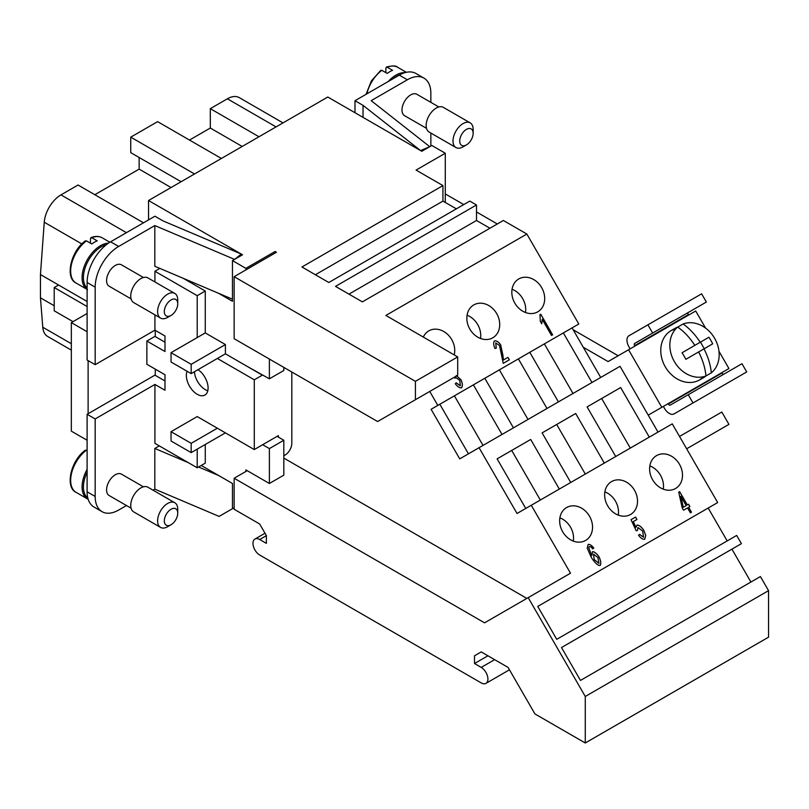<?xml version="1.0" encoding="UTF-8"?>
<svg xmlns="http://www.w3.org/2000/svg" width="809" height="809" viewBox="0 0 809 809"><rect width="100%" height="100%" fill="white"/><g stroke="black" fill="none" stroke-linecap="round" stroke-linejoin="round"><path stroke-width="1.21" d="M198.023 369.673A15.381 8.879 60 0 1 208.095 388.007A15.381 8.879 60 0 1 204.91 395.055A15.381 8.879 60 0 1 193.048 390.929A15.381 8.879 60 0 1 186.343 375.447A15.381 8.879 60 0 1 187.101 371.28M177.747 513.128L177.747 509.255A14.238 8.221 120 0 0 174.795 502.733A14.238 8.221 120 0 0 167.675 503.441A14.238 8.221 120 0 0 158.372 515.99A14.238 8.221 120 0 0 160.556 527.407A14.238 8.221 120 0 0 167.675 526.699L171.033 524.758A9.496 5.481 120 0 0 177.747 513.128A9.496 5.481 120 0 0 171.033 509.255A9.496 5.481 120 0 0 164.318 520.885A9.496 5.481 120 0 0 171.033 524.758L167.675 526.699M174.795 502.733L147.936 487.23A14.238 8.221 120 0 0 140.817 487.938A14.238 8.221 120 0 0 131.513 500.488A14.238 8.221 120 0 0 133.697 511.895L160.556 527.407M87.109 472.304A25.16 14.522 120 0 0 87.797 497.939M131.098 508.204L109.134 495.523A12.347 7.129 -60 0 1 107.243 485.633A12.347 7.129 -60 0 1 115.303 474.762A12.347 7.129 -60 0 1 121.481 474.145L143.436 486.826M87.109 450.562L86.442 450.178L85.097 450.967M87.109 469.432A26.11 15.078 120 0 0 87.483 498.92A26.11 15.078 120 0 0 88.181 499.284M171.033 315.449L167.675 317.381A14.238 8.221 -60 0 1 160.556 318.089A14.238 8.221 -60 0 1 158.372 306.682A14.238 8.221 -60 0 1 167.675 294.132A14.238 8.221 -60 0 1 174.795 293.424A14.238 8.221 -60 0 1 177.747 299.947L177.747 303.82A9.496 5.481 -60 0 1 171.033 315.449L171.033 315.449A9.496 5.481 -60 0 1 164.318 311.566A9.496 5.481 -60 0 1 171.033 299.947A9.496 5.481 -60 0 1 177.747 303.82M160.556 318.089L133.697 302.586A14.238 8.221 -60 0 1 131.513 291.169A14.238 8.221 -60 0 1 140.817 278.62A14.238 8.221 -60 0 1 147.936 277.922L174.795 293.424M87.109 288.055A25.16 14.522 -60 0 1 85.248 267.526A25.16 14.522 -60 0 1 101.206 246.836A25.16 14.522 -60 0 1 106.282 244.763M90.466 243.185L90.466 238.554L91.811 237.765L97.181 240.86A26.11 15.078 120 0 0 94.491 242.184A26.11 15.078 120 0 0 91.811 243.964L86.442 240.86L85.097 241.658M87.109 289.379A26.11 15.078 -60 0 1 83.58 268.345A26.11 15.078 -60 0 1 100.538 245.673A26.11 15.078 -60 0 1 108.446 243.165M131.098 298.885L109.134 286.214A12.347 7.129 -60 0 1 107.243 276.324A12.347 7.129 -60 0 1 115.303 265.443A12.347 7.129 -60 0 1 121.481 264.836L143.436 277.507M463.082 146.833L466.429 144.902A9.496 5.481 120 0 0 473.144 133.273A9.496 5.481 120 0 0 466.429 129.389A9.496 5.481 120 0 0 459.724 141.019A9.496 5.481 120 0 0 466.429 144.902L463.082 146.833A14.238 8.221 120 0 1 455.952 147.541A14.238 8.221 120 0 1 453.768 136.124A14.238 8.221 120 0 1 463.082 123.575A14.238 8.221 120 0 1 470.201 122.877A14.238 8.221 120 0 1 473.144 129.389L473.144 133.273M470.201 122.877L443.342 107.364A14.238 8.221 120 0 0 436.223 108.072A14.238 8.221 120 0 0 426.919 120.622A14.238 8.221 120 0 0 429.104 132.039L455.952 147.541M400.121 74.671A25.16 14.522 120 0 0 396.612 76.289A25.16 14.522 120 0 0 393.174 78.665M426.495 128.338L404.54 115.667A12.347 7.129 -60 0 1 402.649 105.777A12.347 7.129 -60 0 1 410.709 94.896A12.347 7.129 -60 0 1 416.878 94.289L438.842 106.96M385.873 72.638L385.873 68.007L387.208 67.218L392.587 70.312A26.11 15.078 120 0 0 389.898 71.637A26.11 15.078 120 0 0 387.208 73.417L381.838 70.312L380.503 71.111M405.016 72.638A26.11 15.078 120 0 0 395.945 75.126A26.11 15.078 120 0 0 388.249 81.507M694.931 444.01L686.649 448.793L694.931 444.01M698.632 351.945L685.86 359.317A40.824 23.572 -120 0 0 682.058 352.744L694.83 345.372A44.869 25.908 -120 0 0 677.709 327.079L672.137 330.294A28.487 23.259 -120 0 1 674.696 328.525L671.197 330.547A28.487 23.259 -120 0 0 665.291 366.841A28.487 23.259 -120 0 0 699.674 379.886L703.183 377.864A28.487 23.259 -120 0 1 700.372 379.188L705.944 375.973A44.869 25.908 -120 0 0 698.632 351.945L704.002 348.851A44.869 25.908 60 0 1 711.313 372.868L705.741 376.094A28.487 23.259 -120 0 1 703.183 377.864L699.674 379.886M671.197 330.547L674.696 328.525A28.487 23.259 -120 0 1 677.507 327.19M705.944 375.973A28.487 23.259 -120 0 1 674.372 361.603A28.487 23.259 -120 0 1 677.709 327.079L683.079 323.974A28.487 23.259 -120 0 1 714.65 338.344A28.487 23.259 -120 0 1 711.313 372.868M541.686 287.65A18.991 15.502 -120 0 1 537.752 311.839A18.991 15.502 -120 0 1 514.837 303.153A18.991 15.502 -120 0 1 518.771 278.953A18.991 15.502 -120 0 1 541.686 287.65M525.476 312.507A18.991 15.502 60 0 0 522.695 298.612A18.991 15.502 60 0 0 512.057 289.248M496.706 313.619A18.991 15.502 -120 0 1 492.772 337.808A18.991 15.502 -120 0 1 469.857 329.121A18.991 15.502 -120 0 1 473.781 304.922A18.991 15.502 -120 0 1 496.706 313.619M480.495 338.475A18.991 15.502 60 0 0 477.714 324.581A18.991 15.502 60 0 0 467.076 315.217M423.319 337.07A18.991 15.502 -120 0 1 428.8 330.891A18.991 15.502 -120 0 1 451.725 339.588A18.991 15.502 -120 0 1 454.213 354.908M679.489 464.305A18.991 15.502 -120 0 1 675.555 488.494A18.991 15.502 -120 0 1 652.63 479.808A18.991 15.502 -120 0 1 656.564 455.609A18.991 15.502 -120 0 1 679.489 464.305M663.279 489.162A18.991 15.502 60 0 0 660.498 475.267A18.991 15.502 60 0 0 649.849 465.903M634.509 490.274A18.991 15.502 -120 0 1 630.575 514.473A18.991 15.502 -120 0 1 607.65 505.777A18.991 15.502 -120 0 1 611.584 481.577A18.991 15.502 -120 0 1 634.509 490.274M618.298 515.131A18.991 15.502 60 0 0 615.518 501.236A18.991 15.502 60 0 0 604.869 491.882M589.528 516.243A18.991 15.502 -120 0 1 585.595 540.442A18.991 15.502 -120 0 1 562.67 531.746A18.991 15.502 -120 0 1 566.603 507.546A18.991 15.502 -120 0 1 589.528 516.243M573.318 541.1A18.991 15.502 60 0 0 570.537 527.205A18.991 15.502 60 0 0 559.889 517.851M87.109 440.258L71.334 431.146L71.334 322.619L87.109 313.508M148.543 219.896L148.543 200.521L327.797 97.029L420.569 150.585L363.039 105.362L363.039 117.376M415.411 381.342L234.145 276.688L234.145 338.708L377.611 421.54L415.411 399.717L415.411 381.342L457.702 356.921L385.873 315.449L526.861 234.044L503.36 220.483L362.371 301.878L335.513 286.376L476.501 204.98L469.786 201.097L328.808 282.503L301.949 266.99L442.938 185.595L442.938 201.097L315.379 274.747M442.938 201.097L456.367 208.853M476.501 204.98L476.501 220.483L348.942 294.132M476.501 220.483L489.93 228.229M430.853 102.349L430.853 93.348A33.23 19.183 120 0 0 423.967 78.129A33.23 19.183 120 0 0 407.352 79.778L371.189 100.66L429.751 146.692L431.854 145.478L445.284 153.235L416.079 170.092L442.938 185.595M429.751 146.692L421.792 151.293L420.569 150.585L429.751 146.692M148.543 200.521L242.528 254.784L232.466 260.599L245.885 268.355L275.09 251.488L275.09 253.045M234.145 276.688L276.435 252.266L275.09 251.488M750.914 582.035L731.923 549.139L561.497 647.544L741.418 543.658L736.675 535.437L556.744 639.322L537.752 606.426L717.684 502.551L672.259 423.865L531.27 505.261L570.497 573.207L484.561 622.829L234.145 478.25L234.145 509.255L259.669 523.999L266.383 535.629L266.383 543.375L259.689 539.512A9.496 5.481 -120 0 0 254.946 539.047A9.496 5.481 -120 0 0 253.49 546.651A9.496 5.481 -120 0 0 259.689 555.014L481.203 682.907A9.496 5.481 -120 0 0 485.956 683.372A9.496 5.481 -120 0 0 487.402 675.768A9.496 5.481 -120 0 0 481.203 667.405L474.509 663.532L474.509 655.786L481.224 651.912L474.509 655.786M528.196 597.629L585.271 696.468L768.55 590.651L760.409 576.554L580.478 680.43L561.497 647.544M727.18 540.918L708.188 508.032L537.752 606.426M588.194 544.417C589.822 544.154 591.682 545.357 593.755 548.037L592.744 548.886L591.066 546.955L589.306 546.53L588.74 547.764L591.804 555.722L592.451 551.698C594.352 551.596 596.536 553.295 599.014 556.784C600.875 560.799 601.269 563.701 600.187 565.471L600.187 565.471C598.033 565.835 595.05 563.125 591.237 557.35L587.223 548.118L588.194 544.417M691.503 512.178L690.38 512.835L687.539 507.91L683.534 510.226L682.199 507.9L678.711 492.155L679.641 491.629L687.326 504.937L688.57 504.229L689.905 506.545L688.661 507.263L691.503 512.178M644.773 539.259C642.872 539.552 640.779 538.207 638.513 535.234L639.575 534.324L643.58 537.196L642.629 531.038L637.967 527.508L637.452 530.482L636.208 530.775L631.01 519.702L635.581 517.062L636.966 519.479L633.295 521.593L635.995 527.387L636.996 525.102C638.979 524.96 641.213 526.629 643.691 530.117L645.754 535.376L644.733 539.29L645.713 535.406L643.64 530.138C641.163 526.659 638.938 524.99 636.946 525.132M540.331 500.033L511.703 450.441L497.12 458.855L530.694 439.479L559.322 489.071M530.694 439.479L511.703 450.441M525.749 508.446L497.12 458.855M585.311 474.064L556.683 424.472L542.101 432.886L575.674 413.51L604.303 463.092M575.674 413.51L556.683 424.472M570.739 482.477L542.101 432.886M615.72 456.509L587.091 406.917L620.655 387.541L649.283 437.123M419.911 397.118L429.741 391.435L437.811 405.41L431.096 409.283L459.724 458.865L620.038 366.305L658.01 432.087M479.049 447.701L517.022 513.482L531.27 505.261M630.292 448.085L601.663 398.503L587.091 406.917M620.655 387.541L601.663 398.503M483.024 445.405L454.405 395.823M513.432 427.85L484.803 378.268L473.386 384.862L502.015 434.443M468.451 453.829L439.823 404.247L431.096 409.283M528.004 419.436L499.386 369.855M558.412 401.881L529.784 352.299L518.377 358.893L546.995 408.474M572.994 393.467L544.366 343.886M600.703 377.469L572.084 327.888L563.357 332.924L591.976 382.505M635.995 527.387L633.295 521.593M636.926 519.499L635.53 517.093L631.01 519.702M637.967 527.508L637.401 530.502M643.539 537.227L639.525 534.355M680.844 496.322L683.312 507.263L686.204 505.595L680.794 496.342L683.261 507.294L686.153 505.615M690.38 512.835L691.462 512.208L688.661 507.263M689.855 506.576L688.52 504.25L687.276 504.968L679.59 491.65L678.711 492.155M683.534 510.226L687.488 507.941M598.923 563.438L597.942 557.613L593.513 554.054L594.251 559.555L598.963 563.418L594.2 559.585L593.513 554.054M593.755 548.037L593.705 548.067C591.632 545.387 589.781 544.184 588.143 544.447M592.41 551.718C594.302 551.617 596.496 553.316 598.963 556.814C600.824 560.829 601.218 563.721 600.136 565.491L600.187 565.471M591.804 555.722L588.74 547.764M589.255 546.56L588.689 547.784M592.744 548.886L593.705 548.067M507.89 357.416L503.38 360.025L507.941 357.386L509.296 359.843L503.238 363.342L499.507 345.504L495.715 342.945L496.291 348.113L494.977 348.517C493.389 344.856 493.247 342.308 494.542 340.852C496.554 340.599 498.617 341.944 500.71 344.897L503.38 360.025L502.925 355.02M494.491 340.882C496.514 340.629 498.566 341.974 500.66 344.917L502.874 355.05M495.715 342.945L496.241 348.143M507.941 357.386L509.346 359.813L503.238 363.342M551.505 335.472L552.587 334.845L540.675 314.216L539.987 314.61L540.725 314.185L552.638 334.825L551.505 335.472L542.232 319.393L541.676 323.772M542.232 319.393L541.717 323.742L540.311 321.294L539.987 314.61M456.306 375.588L460.938 379.654C462.586 383.345 462.799 386.085 461.555 387.865C459.654 388.098 457.56 386.732 455.275 383.759L456.215 382.778L460.351 385.782L459.765 380.402L455.649 377.439L455.022 378.187L454.496 377.146M461.555 387.865L461.504 387.895C462.748 386.105 462.546 383.375 460.897 379.684L456.256 375.609M455.649 377.439L455.022 378.187M455.609 377.469L454.971 378.207L455.609 377.469M460.301 385.812L456.165 382.809M445.284 193.927L463.749 204.586M476.501 211.958L497.313 223.972M708.917 337.242L689.713 348.325L708.917 337.242A40.824 23.572 60 0 1 712.709 343.815L704.002 348.851M683.079 323.974A44.869 25.908 60 0 1 700.2 342.268M700.452 342.126L704.255 348.699M684.343 351.43L682.058 352.744M668.113 403.671L668.325 404.035A1.901 1.092 -120 0 0 670.226 405.137L688.267 394.721L693.01 402.953L674.028 413.915A9.496 5.481 60 0 1 664.533 408.434L663.36 406.411M630.13 348.851L628.917 346.748A9.496 5.481 60 0 1 628.917 335.786L647.908 324.824L652.661 333.055L634.62 343.461A1.901 1.092 -120 0 0 634.62 345.655L634.883 346.11M634.62 343.461L688.328 312.456A1.901 1.092 -120 0 0 688.328 314.65L688.59 315.095M668.113 403.661L722.033 373.03A1.901 1.092 -120 0 0 723.924 374.132M693.01 402.953L746.727 371.938L741.974 363.716L688.267 394.721M727.736 382.9L674.028 413.915L727.736 382.9A9.496 5.481 60 0 1 727.696 382.92M652.661 333.055L706.368 302.04L701.615 293.819L647.908 324.824M648.231 415.148L728.939 368.55L718.979 351.298M705.6 328.12L695.71 310.99L608.095 361.572L583.249 347.233M679.52 436.456L721.82 412.034L728.939 424.371L686.649 448.793M573.187 329.789L618.167 355.758M661.802 407.311L628.573 349.751M153.053 490.183L154.822 489.152L219.108 516.405L234.145 507.728L232.466 508.699L232.466 483.479L218.703 475.54L198.569 466.995M229.129 510.621L234.145 507.728M487.938 655.786L474.509 663.532M481.224 651.912L508.082 667.415L534.931 713.922L585.271 742.986L768.55 637.168L768.55 590.651M445.284 153.235L445.284 202.462M126.467 505.524L118.66 510.034A33.23 19.183 -60 0 1 102.045 511.672A33.23 19.183 -60 0 1 95.169 496.463L95.169 418.941L154.923 384.447L164.985 390.262L164.985 374.749L146.864 364.283L146.864 341.034L164.985 351.5L164.985 335.988L154.923 330.173L154.923 314.832M585.271 696.468L585.271 742.986M88.12 360.602L88.12 413.712L87.109 414.289L95.169 418.941M164.985 380.958L154.923 375.143L88.12 413.712M155.257 330.375L155.257 336.574M155.257 369.137L155.257 375.336M164.985 342.197L154.923 336.382L146.864 341.034M71.334 322.619L87.109 331.73M73.012 321.648L54.213 310.798L54.213 287.539L87.109 306.53M197.214 449.137L197.214 467.784L154.923 443.362L154.923 384.447M171.033 431.693L191.177 443.322L191.177 452.625L171.033 440.996L171.033 431.693L197.214 416.574L254.279 449.561L254.279 379.795L217.358 358.468L191.177 373.627L171.033 361.997L171.033 352.694L191.177 364.323L191.177 373.627M154.923 281.947L154.923 271.258L197.214 295.679L197.214 337.575L171.033 352.694M87.109 301.494L58.582 285.021L54.213 287.539M241.315 254.077L241.315 255.492L241.315 254.077L162.973 220.867L154.923 216.215L110.611 241.8A33.23 19.183 120 0 0 87.109 282.503L87.109 360.025L95.169 364.677L95.169 287.155A33.23 19.183 -60 0 1 118.66 246.452L154.822 225.569L234.57 259.386L241.315 254.077M354.989 112.724L354.989 100.71L399.292 75.126A33.23 19.183 -60 0 1 415.917 73.477L423.967 78.129M181.105 181.722L130.745 152.648L130.745 137.146L157.603 121.643L221.383 158.463M139.138 157.492L139.138 169.121L94.835 194.706M171.033 187.536L139.138 169.121M194.524 173.965L130.745 137.146M58.582 285.021L40.45 274.554L40.45 297.813L42.776 327.23A23.734 13.702 120 0 0 47.63 336.443L71.334 350.125M54.213 305.762L40.45 297.813M283.008 122.887L239.252 97.616A23.734 13.702 120 0 0 227.38 98.799L210.31 108.659L210.31 128.034L189.498 140.048M258.981 136.761L210.31 108.659M242.194 146.449L210.31 128.034M143.506 222.809L78.048 185.018L60.968 194.878A23.734 13.702 120 0 0 44.252 222.222L40.45 274.554M397.583 67.248C396.218 65.58 392.476 65.519 386.348 67.086L387.208 67.218A26.11 15.078 120 0 1 397.583 67.248L406.351 72.304M430.853 146.055L430.853 133.05M354.989 100.71L363.039 105.362M102.177 237.795C99.001 236.006 95.26 235.945 90.942 237.634L91.811 237.765A26.11 15.078 -60 0 1 102.177 237.795L109.872 242.235M194.423 371.746A15.381 8.879 -120 0 0 207.792 390.747M197.214 337.575L205.274 332.924L225.408 344.553L225.408 353.816L217.358 358.468M225.408 344.553L191.177 364.323M217.358 428.204L191.177 443.322M225.377 432.876L191.177 452.625M262.703 374.971L254.279 379.795M262.338 375.143L225.408 353.816M278.387 437.113L278.387 435.606L254.279 449.561M205.274 332.924L205.274 291.028L183.33 278.357M197.214 467.784L205.274 463.132L205.274 444.485M154.822 489.152L154.822 448.459L188.386 462.677M154.822 448.459L159.282 445.88M201.239 465.458L218.703 475.54M154.822 225.569L154.822 266.272L232.466 299.188M232.466 260.599L232.466 301.302L218.703 293.354M245.885 365.648L269.387 378.824L283.817 370.492L283.817 367.387M269.387 448.591L269.387 483.479L283.817 475.146L283.817 440.258L269.387 448.591L262.642 444.697M283.817 440.258L277.082 436.364M415.411 399.717L457.702 375.295L457.702 356.921M437.811 405.41L578.799 324.004L526.861 234.044M245.885 471.465L245.885 469.908L269.387 483.479M269.387 359.054L269.387 378.824M245.885 269.903L245.885 268.355M526.861 598.407L283.817 458.086M234.145 478.25L247.23 470.686M154.923 330.173L95.169 364.677M154.923 271.258L159.858 268.406M283.817 455.76L285.102 455.032A9.496 5.481 120 0 0 291.806 443.403L291.806 371.998M205.274 291.028L197.214 295.679M87.109 414.289L87.109 491.811A33.23 19.183 120 0 0 93.996 507.021L102.045 511.672M86.442 450.178A26.11 15.078 120 0 0 71.596 473.134A26.11 15.078 120 0 0 76.066 492.327L87.483 498.92M688.328 314.65L634.62 345.655M722.033 373.03L668.325 404.035M259.689 539.512L266.383 535.649M481.203 667.405L494.633 659.648M71.334 343.714L42.776 327.23M276.061 126.902L227.38 98.799M126.426 232.668L60.968 194.878M81.861 243.934L44.252 222.222M381.838 70.312A26.11 15.078 120 0 0 366.861 93.854M399.292 75.126L407.352 79.778M87.483 289.612L76.066 283.019A26.11 15.078 -60 0 1 71.596 263.825A26.11 15.078 -60 0 1 86.442 240.86M87.109 282.503L95.169 287.155M110.611 241.8L118.66 246.452M87.109 491.811L95.169 496.463M265.008 533.232L254.946 539.047M509.458 669.801L485.956 683.372M366.052 94.319L371.392 80.89L380.837 70.262M76.066 283.019C64.781 278.003 70.727 251.083 85.43 240.819M85.43 450.128C70.696 460.392 64.811 487.321 76.066 492.327"/></g></svg>

